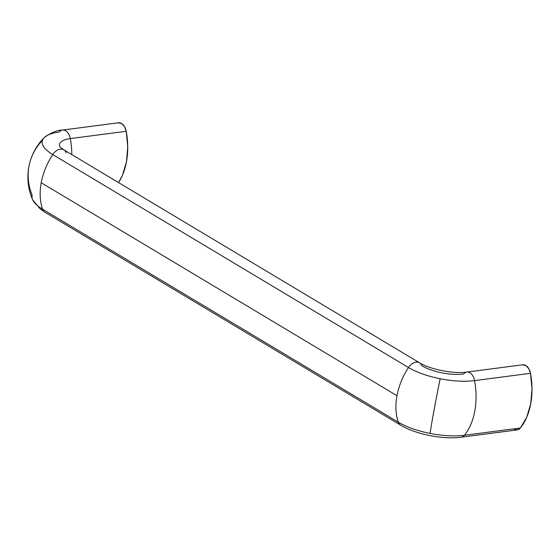 <?xml version="1.0" encoding="UTF-8"?>
<svg xmlns="http://www.w3.org/2000/svg" width="560" height="560" viewBox="0 0 560 560"><rect width="100%" height="100%" fill="white"/><g stroke="black" fill="none" stroke-linecap="round" stroke-linejoin="round"><path stroke-width="0.84" d="M59.808 146.706A30.051 10.43 -169.5 0 1 70.301 138.586A56.119 35.896 82.6 0 1 71.806 154.609A56.119 35.896 -97.4 0 0 70.301 138.586A30.051 10.43 10.5 0 0 59.598 146.09M419.377 362.691A10.36 7.105 120.9 0 0 408.492 367.528A10.36 7.105 -59.1 0 1 419.377 362.691A10.36 7.105 -59.1 0 1 421.904 365.778A30.051 10.43 10.5 0 0 463.575 374.024A10.36 6.629 82.6 0 1 467.005 372.064A10.36 6.629 82.6 0 1 474.558 380.604A47.649 16.527 -169.5 0 1 440.167 378.735A56.119 1.834 101.2 0 0 430.031 433.412A47.649 16.527 10.5 0 0 464.422 435.281A56.119 35.896 -97.4 0 0 474.782 411.11A56.119 35.896 -97.4 0 0 474.558 380.604L530.495 373.31L528.752 368.599L525.833 365.512L522.473 364.84M32.655 199.815A47.649 16.527 10.5 0 0 42.609 209.237A56.119 38.493 -59.1 0 1 41.223 182.735A56.119 38.493 -59.1 0 1 52.745 154.553A47.649 16.527 -169.5 0 1 42.35 140.574A56.119 52.598 -163.8 0 0 30.086 161.581A56.119 52.598 16.2 0 1 42.35 140.574A47.649 16.527 10.5 0 0 52.745 154.553L408.492 367.528A47.649 16.527 10.5 0 0 440.167 378.735A47.649 16.527 10.5 0 0 474.558 380.604A56.119 35.896 82.6 0 1 474.782 411.11A56.119 35.896 82.6 0 1 464.422 435.281L520.359 427.987L526.729 417.228L530.712 403.816L532 388.794L530.495 373.31A10.36 6.629 -97.4 0 0 522.942 364.77M514.031 429.205L517.398 429.884L520.359 427.987L464.422 435.281A47.649 16.527 -169.5 0 1 430.031 433.412A47.649 16.527 -169.5 0 1 398.356 422.205A56.119 38.493 -59.1 0 1 396.97 395.71L41.223 182.735A56.119 38.493 120.9 0 0 42.609 209.237L398.356 422.205A47.649 16.527 10.5 0 0 430.031 433.412A56.119 1.834 -78.8 0 1 440.167 378.735A47.649 16.527 -169.5 0 1 408.492 367.528A56.119 38.493 120.9 0 0 396.97 395.71A56.119 38.493 120.9 0 0 398.356 422.205A10.36 7.105 120.9 0 0 400.883 425.292A10.36 7.105 -59.1 0 1 398.356 422.205L42.609 209.237A10.36 7.105 120.9 0 0 45.136 212.317A10.36 7.105 -59.1 0 1 42.609 209.237A47.649 16.527 -169.5 0 1 32.55 199.57A47.649 16.527 -169.5 0 1 32.214 195.251A56.119 52.598 16.2 0 1 30.086 161.581M118.209 122.822L121.576 123.501L124.495 126.581L126.231 131.292L127.743 146.776L126.455 161.798L122.472 175.21L118.552 182.595A56.119 35.896 -97.4 0 0 126.231 131.292A10.36 6.629 -97.4 0 0 118.685 122.759M517.146 429.926A10.36 6.629 -97.4 0 0 520.359 427.987A56.119 35.896 -97.4 0 0 530.712 403.816A56.119 35.896 -97.4 0 0 530.495 373.31L474.558 380.604A10.36 6.629 -97.4 0 0 467.005 372.064M460.992 437.241A10.36 6.629 -97.4 0 0 464.422 435.281A10.36 6.629 82.6 0 1 461.209 437.22C443.037 439.705 415.73 434.336 400.68 425.173L44.933 212.198L40.208 208.971L32.641 199.787C27.3 187.313 26.46 174.538 30.121 161.462C32.816 152.341 37.499 144.403 44.163 137.627C51.233 132.489 57.358 129.969 62.531 130.074L118.468 122.78M63.63 149.723A10.36 7.105 120.9 0 0 52.745 154.553A56.119 38.493 120.9 0 0 41.223 182.735L396.97 395.71A56.119 38.493 -59.1 0 1 408.492 367.528L52.745 154.553A10.36 7.105 -59.1 0 1 63.63 149.723A10.36 7.105 -59.1 0 1 66.157 152.81M70.301 138.586A10.36 6.629 -97.4 0 0 62.748 130.053A10.36 6.629 82.6 0 1 70.301 138.586L126.231 131.292L70.301 138.586M44.037 137.76A47.649 16.527 10.5 0 0 42.35 140.574A47.649 16.527 -169.5 0 1 44.191 137.606A47.649 16.527 -169.5 0 1 59.318 132.013A10.36 6.629 82.6 0 1 62.748 130.053M522.725 364.798L466.788 372.085C454.111 374.157 429.457 369.222 419.58 362.81L63.833 149.842L59.871 146.853M517.139 429.926L461.209 437.22"/></g></svg>
